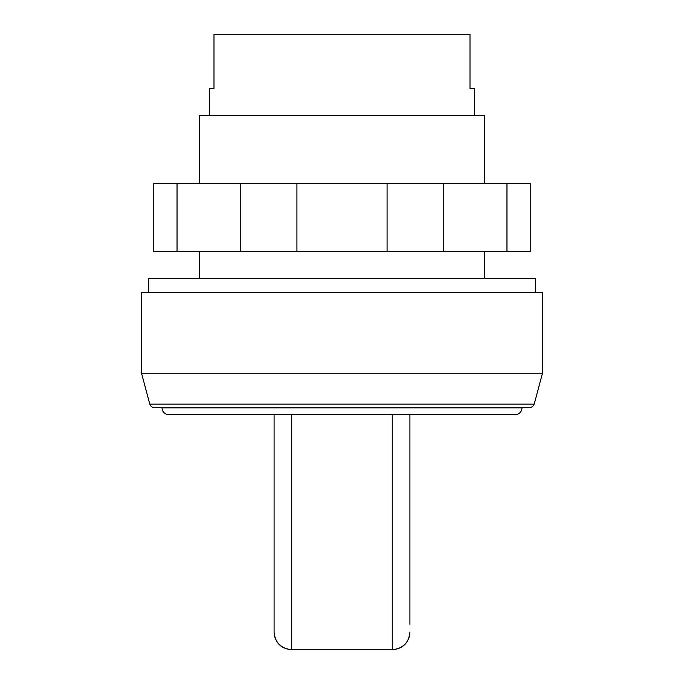 <?xml version="1.0" encoding="UTF-8"?>
<svg xmlns="http://www.w3.org/2000/svg" width="684" height="684" viewBox="0 0 684 684"><rect width="100%" height="100%" fill="white"/><g stroke="black" fill="none" stroke-linecap="round" stroke-linejoin="round"><path stroke-width="1.03" d="M535.546 292.265L535.546 278.679L148.454 278.679L148.454 292.265M515.172 414.641A6.789 6.789 0 0 0 521.969 407.852L162.031 407.852A6.789 6.789 0 0 0 168.828 414.641L515.172 414.641M149.787 404.082A5.429 5.429 0 0 0 154.917 407.724L529.083 407.724A5.429 5.429 0 0 0 534.213 404.082L149.787 404.082L141.665 373.755L542.335 373.755L534.213 404.082M542.335 373.755L542.335 292.265L141.665 292.265L141.665 373.755M484.614 183.603L484.614 115.69L199.386 115.69L199.386 183.603M474.431 115.69L474.431 88.527L470.002 88.527L470.002 34.2L213.998 34.2L213.998 88.527L209.569 88.527L209.569 115.69M409.913 624.287L409.913 414.641M392.257 414.641L392.257 649.475L291.743 649.475A17.656 17.442 180 0 1 274.087 632.025L274.087 414.641M506.964 183.603L177.036 183.603L177.036 251.515L530.228 251.515L530.228 183.603L506.964 183.603L506.964 251.515M240.777 183.603L240.777 251.515M296.924 183.603L296.924 251.515M387.076 183.603L387.076 251.515M443.223 183.603L443.223 251.515M177.036 183.603L153.772 183.603L153.772 251.515L177.036 251.515M409.913 632.144C408.87 642.866 402.979 648.748 392.257 649.8L392.257 649.475A17.656 17.442 -0 0 0 409.913 632.025M392.257 649.8L291.743 649.8L291.743 414.641M484.614 251.515L484.614 278.679M291.743 649.8C281.021 648.748 275.13 642.866 274.087 632.144M199.386 251.515L199.386 278.679"/></g></svg>
